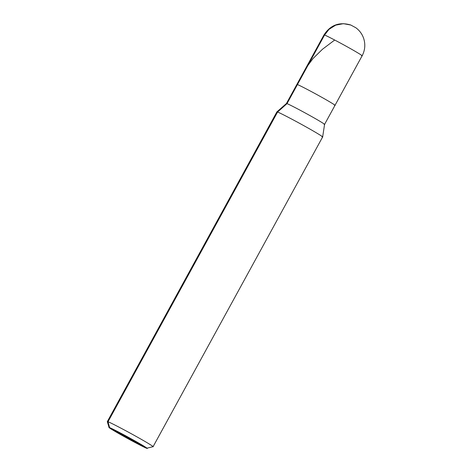 <?xml version="1.0" encoding="UTF-8"?>
<svg xmlns="http://www.w3.org/2000/svg" width="472" height="472" viewBox="0 0 472 472"><rect width="100%" height="100%" fill="white"/><g stroke="black" fill="none" stroke-linecap="round" stroke-linejoin="round"><path stroke-width="0.71" d="M350.796 25.022L343.386 23.671L335.675 25.158L329.055 29.299L324.559 35.022L297.431 84.576C298.894 84.972 311.614 91.597 320.565 96.624C329.922 101.805 337.557 106.525 334.436 105.209C337.557 106.525 329.922 101.805 320.565 96.624C311.614 91.597 298.894 84.972 297.431 84.576L296.864 84.453L297.431 84.576C298.894 84.972 311.614 91.597 320.565 96.624C329.922 101.805 337.557 106.525 334.436 105.209L335.002 105.333L362.136 55.779L361.564 55.655C364.685 56.97 357.05 52.25 347.693 47.07C338.743 42.049 326.022 35.424 324.559 35.022L323.993 34.898L324.559 35.022L287 103.633L286.433 103.51L287 103.633L277.565 112.047L276.893 111.888L277.565 112.047L108.005 421.756L107.321 421.608L276.887 111.894L286.439 103.504L323.993 34.898C330.447 25.004 339.344 21.694 350.69 24.981L343.386 23.671L335.675 25.158L329.055 29.299L324.559 35.022C326.022 35.424 338.743 42.049 347.693 47.07C357.05 52.25 364.685 56.97 361.564 55.655M153.064 446.677L146.621 448.258L109.616 427.632C111.079 428.027 123.8 434.653 132.744 439.68C142.107 444.86 149.736 449.58 146.621 448.258L109.616 427.632L108.005 421.756L107.321 421.638L109.05 427.532L109.616 427.632C106.501 426.31 114.13 431.03 123.493 436.211C132.437 441.237 145.158 447.863 146.621 448.258C145.158 447.863 132.437 441.237 123.493 436.211C114.13 431.03 106.501 426.31 109.616 427.632L108.005 421.756C109.758 422.233 125.021 430.181 135.759 436.211C146.993 442.429 156.149 448.093 152.409 446.512L153.087 446.659L322.647 136.951L321.969 136.803C325.709 138.385 316.553 132.72 305.319 126.502C294.581 120.472 279.318 112.519 277.565 112.047C279.318 112.519 294.581 120.472 305.319 126.502C316.553 132.72 325.709 138.385 321.969 136.803M152.409 446.512C156.149 448.093 146.993 442.429 135.759 436.211C125.021 430.181 109.758 422.233 108.005 421.756L277.565 112.047L287 103.633C288.463 104.029 301.183 110.654 310.128 115.681C319.491 120.861 327.12 125.581 324.004 124.266C327.12 125.581 319.491 120.861 310.128 115.681C301.183 110.654 288.463 104.029 287 103.633L297.431 84.576C298.894 84.972 311.614 91.597 320.565 96.624C329.922 101.805 337.557 106.525 334.436 105.209M335.002 105.333L324.571 124.39L324.004 124.266M146.621 448.258C149.736 449.58 142.107 444.86 132.744 439.68C123.8 434.653 111.079 428.027 109.616 427.632M334.689 40.026L322.494 49.236L313.083 58.451L305.909 68.121L300.463 79.042M362.136 55.779C365.039 50.28 365.564 44.533 363.711 38.539C362.201 34.09 359.576 30.497 355.841 27.754L350.69 24.981M322.653 136.939L324.571 124.384"/></g></svg>
